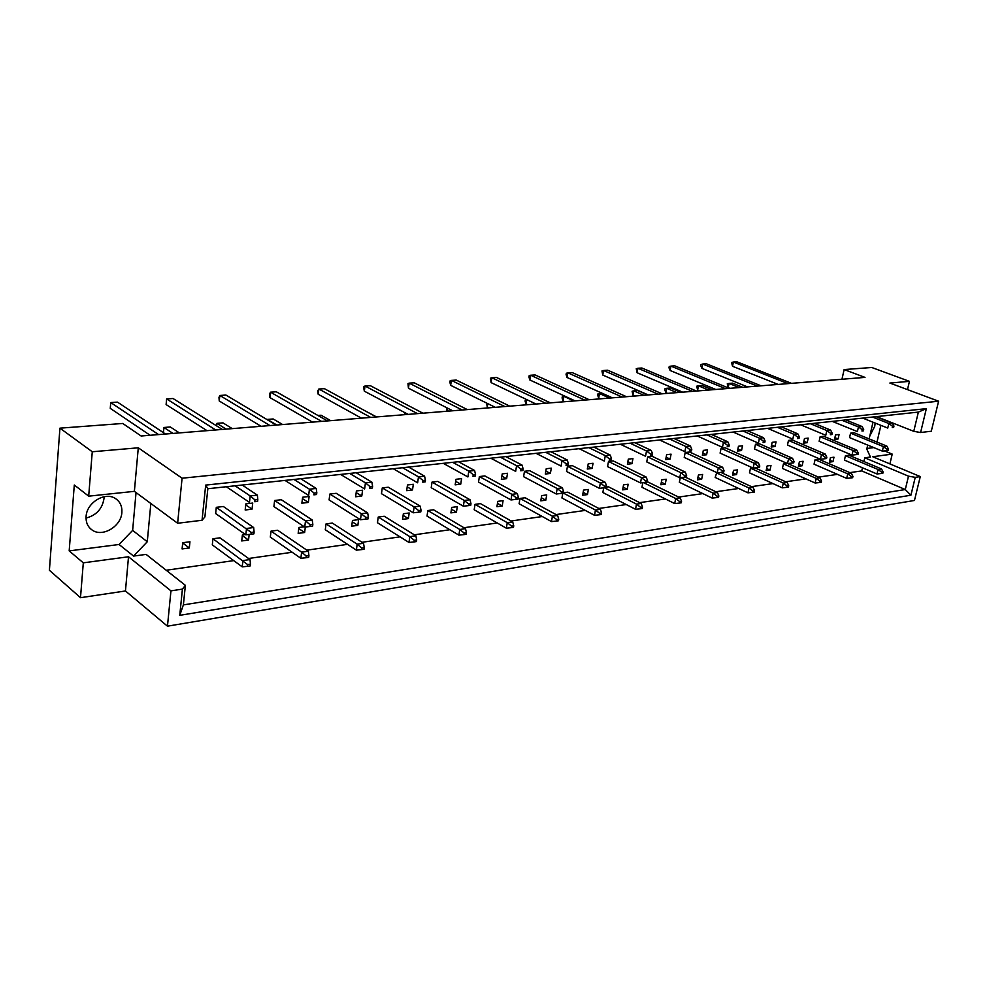 <?xml version="1.0" encoding="UTF-8"?>
<svg xmlns="http://www.w3.org/2000/svg" width="988" height="988" viewBox="0 0 988 988"><rect width="100%" height="100%" fill="white"/><g stroke="black" fill="none" stroke-linecap="round" stroke-linejoin="round"><path stroke-width="1.48" d="M104.036 496.729L103.975 498.718C102.246 508.931 96.256 515.378 86.03 518.058M121.87 512.439C121.24 526.456 102.307 537.719 92.02 529.951C87.747 526.851 85.771 522.38 86.092 516.526C86.648 502.509 105.383 491.308 115.596 498.644C120.153 501.768 122.24 506.375 121.87 512.439M875.183 423.062L874.713 426.396L869.835 435.881M92.267 451.763L88.685 496.161L134.38 491.345L138.283 447.799L92.267 451.763L59.935 428.162L49.4 570.274L80.497 597.691L125.451 590.972L128.514 556.763L170.949 590.861L182.41 589.107L185.374 585.341L183.385 604.891L905.28 489.542L908.503 476.167L915.246 477.352L910.924 495.21L179.767 615.339L182.41 589.107M223.35 506.498L216.298 507.326L215.643 513.538L245.814 534.817L246.531 528.457L253.669 527.543L223.35 506.498M219.991 537.83L212.963 538.756L212.309 544.894L242.221 566.853L242.924 560.579L250.026 559.554L219.991 537.83M189.943 541.77L182.718 542.721L182.088 548.945L189.313 547.982L189.943 541.77M185.374 585.341L146.101 554.392L133.565 556.083L147.274 541.745L150.843 503.485M862.462 467.781L861.734 470.918L849.791 472.622M837.466 474.376L818.385 477.105M805.887 478.884L785.645 481.786M772.986 483.589L751.498 486.652M738.678 488.492L715.855 491.752M702.851 493.605L678.595 497.075M665.43 498.952L639.631 502.633M626.269 504.547L598.814 508.462M585.279 510.401L556.034 514.575M542.313 516.539L511.129 520.985M497.223 522.973L463.952 527.728M449.861 529.741L414.305 534.817M400.029 536.855L362.016 542.289M347.554 544.351L306.848 550.168M292.189 552.255L248.556 558.492M233.724 560.616L166.219 570.249M867.711 445.094L866.785 449.083L870.453 457.036L864.772 457.802L863.907 461.544M873.009 422.197L869.144 438.894M245.37 534.496L242.393 534.891L241.714 540.955L248.544 540.028L249.174 534.446M271.021 531.124L270.317 537.114L300.871 558.269L301.624 552.156L308.342 551.193L277.677 530.26L271.021 531.124L301.624 552.156L306.231 556.034L306.021 557.751L308.701 557.356L308.923 555.639L306.231 556.034M304.267 526.765L298.895 527.469L298.166 533.372L304.637 532.507L305.329 526.999M326.04 523.899L325.287 529.741L356.372 550.143L357.174 544.19L363.535 543.277L332.351 523.072L326.04 523.899L357.174 544.19L361.707 547.957L361.485 549.624L364.029 549.254L364.251 547.587L361.707 547.957M357.854 525.369L358.619 519.626L352.481 520.429L351.703 526.196L357.854 525.369L352.284 521.837M378.243 517.045L377.453 522.738L408.983 542.449L409.822 536.632L415.862 535.768L384.233 516.267L378.243 517.045L409.822 536.632L414.281 540.3L414.034 541.93L416.454 541.572L416.689 539.942L414.281 540.3M408.39 518.589L409.193 512.982L403.351 513.748L402.548 519.379L408.39 518.589L403.116 515.39M427.841 510.537L427.026 516.094L458.901 535.138L459.778 529.469L465.509 528.654L433.534 509.783L427.841 510.537L459.778 529.469L464.162 533.038L463.915 534.619L466.213 534.286L466.46 532.705L464.162 533.038M456.444 512.154L457.283 506.671L451.726 507.4L450.886 512.896L456.444 512.154L451.442 509.24M475.03 504.337L474.178 509.771L506.35 528.197L507.252 522.664L512.71 521.886L480.452 503.621L475.03 504.337L507.252 522.664L511.562 526.135L511.315 527.678L513.488 527.357L513.748 525.814L511.562 526.135M502.2 506.017L503.077 500.657L497.779 501.348L496.915 506.721L502.2 506.017L497.458 503.361M519.984 498.434L519.108 503.744L551.489 521.59L552.428 516.181L557.615 515.44L525.159 497.754L519.984 498.434L552.428 516.181L556.676 519.565L556.405 521.084L558.479 520.775L558.751 519.256L556.676 519.565M545.821 500.163L546.722 494.926L541.671 495.593L540.782 500.842L545.821 500.163L541.313 497.73M562.777 493.222L561.95 498.001L594.504 515.304L595.455 510.018L600.408 509.302L567.779 492.16L563.358 492.74M587.452 494.58L588.366 489.455L583.55 490.085L582.636 495.223L587.452 494.58L583.155 492.333M603.705 487.837L602.853 492.506L635.531 509.302L636.507 504.127L641.224 503.448L608.485 486.812L606.336 487.096M627.232 489.245L628.158 484.231L623.552 484.836L622.625 489.863L627.232 489.245L623.119 487.17M642.817 482.65L641.953 487.269L674.693 503.571L675.693 498.508L680.201 497.853L647.313 481.712M665.257 484.145L666.208 479.229L661.799 479.81L660.861 484.738L665.257 484.145L661.343 482.23M680.25 477.698L679.349 482.255L712.138 498.088L713.138 493.136L717.449 492.518L685.252 477.118M701.665 479.254L702.641 474.45L698.417 475.006L697.454 479.822L701.665 479.254L697.923 477.476M716.782 472.597L715.164 477.451L747.953 492.839L748.978 487.998L753.103 487.405L720.87 472.412M736.554 474.573L737.53 469.868L733.491 470.399L732.516 475.117L736.554 474.573L732.973 472.919M752.658 467.88L750.485 468.164L749.497 472.844L782.261 487.825L783.286 483.07L787.251 482.502L754.98 467.892M770.01 470.09L770.998 465.471L767.12 465.978L766.132 470.609L770.01 470.09L766.577 468.547M787.016 463.372L783.422 463.841L782.434 468.423L815.137 483.009L816.174 478.353L819.978 477.809L787.72 463.557M802.133 465.78L803.12 461.26L799.403 461.742L798.403 466.287L802.133 465.78L798.835 464.335M815.051 459.692L814.05 464.187L846.691 478.402L847.729 473.832L851.372 473.301L818.706 459.21L815.051 459.692L847.729 473.832L851.483 476.624L851.187 477.908L852.644 477.698L852.94 476.414L851.483 476.624M832.983 461.643L833.983 457.197L830.402 457.679L829.401 462.125L832.983 461.643L829.809 460.285M845.444 455.703L844.444 460.112L876.986 473.968L878.036 469.485L881.531 468.979L848.951 455.233L845.444 455.703L878.036 469.485L881.728 472.227L881.432 473.487L882.827 473.277L883.124 472.017L881.728 472.227M252.026 509.178L252.718 503.065L245.864 503.868L245.172 510.006L252.026 509.178L245.74 504.905M274.615 500.508L273.911 506.56L304.736 527.073L305.502 520.886L312.245 520.009L281.296 499.718L274.615 500.508L305.502 520.886L310.133 524.751L309.923 526.493L312.628 526.135L312.838 524.406L310.133 524.751M308.367 502.435L309.108 496.47L302.612 497.236L301.871 503.213L308.367 502.435L302.439 498.619M329.856 494.049L329.103 499.953L360.472 519.737L361.287 513.711L367.672 512.883L336.192 493.308L329.856 494.049L361.287 513.711L365.844 517.477L365.609 519.157L368.166 518.824L368.401 517.132L365.844 517.477M361.793 496.038L362.571 490.221L356.409 490.937L355.631 496.779L361.793 496.038L356.186 492.604M382.27 487.911L381.467 493.679L413.28 512.797L414.133 506.918L420.184 506.14L388.284 487.22L382.27 487.911L414.133 506.918L418.616 510.574L418.369 512.216L420.802 511.908L421.036 510.253L418.616 510.574M412.515 489.962L413.33 484.281L407.476 484.972L406.661 490.666L412.515 489.962L407.204 486.849M432.04 482.095L431.213 487.714L463.372 506.202L464.261 500.471L470.016 499.73L437.758 481.428L432.04 482.095L464.261 500.471L468.683 504.028L468.423 505.634L470.733 505.337L470.98 503.732L468.683 504.028M460.729 484.182L461.581 478.637L456.011 479.291L455.159 484.849L460.729 484.182L455.69 481.366M479.39 476.562L478.525 482.058L510.981 499.953L511.895 494.346L517.366 493.642L484.836 475.92L479.39 476.562L511.895 494.346L516.23 497.816L515.971 499.385L518.157 499.101L518.416 497.532L516.23 497.816M506.634 478.686L507.511 473.277L502.213 473.894L501.336 479.316L506.634 478.686L501.855 476.105M524.48 471.288L523.591 476.661L556.256 494L557.195 488.529L562.407 487.862L529.667 470.683L524.48 471.288L557.195 488.529L561.468 491.901L561.209 493.432L563.284 493.16L563.555 491.629L561.468 491.901M550.39 473.45L551.292 468.151L546.228 468.744L545.327 474.055L550.39 473.45L545.833 471.078M567.47 466.262L566.556 471.511L599.383 488.319L600.346 482.984L605.311 482.342L572.41 465.681L567.47 466.262L600.346 482.984L604.545 486.269L604.273 487.763L606.262 487.504L606.533 486.01L604.545 486.269M592.121 468.448L593.047 463.273L588.218 463.841L587.292 469.028L592.121 468.448L587.786 466.274M608.497 461.47L607.558 466.595L640.508 482.922L641.484 477.686L646.226 477.081L613.215 460.914L608.497 461.47L641.484 477.686L645.621 480.897L645.349 482.366L647.239 482.119L647.523 480.65L645.621 480.897M631.987 463.668L632.938 458.605L628.319 459.148L627.38 464.224L631.987 463.668L627.849 461.655M647.696 456.888L646.745 461.902L679.756 477.76L680.757 472.647L685.277 472.066L652.216 456.357L647.696 456.888L680.757 472.647L684.832 475.771L684.548 477.204L686.351 476.969L686.635 475.537L684.832 475.771M670.111 459.111L671.062 454.147L666.653 454.665L665.69 459.63L670.111 459.111L666.159 457.246M685.19 452.504L684.227 457.419L717.263 472.82L718.288 467.818L722.611 467.262L689.513 451.998L685.19 452.504L718.288 467.818L722.29 470.881L722.006 472.276L723.735 472.054L724.019 470.659L722.29 470.881M706.593 454.739L707.556 449.886L703.333 450.38L702.357 455.246L706.593 454.739L702.801 453.01M721.092 448.305L720.104 453.122L753.152 468.102L754.177 463.211L758.315 462.668L725.229 447.811L721.092 448.305L754.177 463.211L758.129 466.2L757.833 467.571L759.488 467.349L759.784 465.978L758.129 466.2M741.531 450.553L742.519 445.798L738.468 446.267L737.48 451.034L741.531 450.553L737.913 448.935M755.487 444.279L754.499 448.997L787.51 463.582L788.548 458.79L792.512 458.284L759.451 443.81L755.487 444.279L788.548 458.79L792.438 461.705L792.141 463.051L793.722 462.841L794.019 461.507L792.438 461.705M775.049 446.539L776.037 441.871L772.147 442.328L771.159 447.008L775.049 446.539L771.579 445.032M788.473 440.426L787.485 445.045L820.435 459.259L821.485 454.554L825.289 454.06L792.29 439.981L788.473 440.426L821.485 454.554L825.313 457.407L825.017 458.728L826.536 458.531L826.833 457.209L825.313 457.407M807.196 442.686L808.209 438.116L804.479 438.549L803.466 443.13L807.196 442.686L803.874 441.278M820.151 436.721L819.138 441.253L852.014 455.098L853.076 450.491L856.72 450.022L823.807 436.288L820.151 436.721L853.076 450.491L856.843 453.294L856.547 454.579L858.004 454.394L858.3 453.097L856.843 453.294M838.083 438.993L839.096 434.498L835.515 434.918L834.502 439.413L838.083 438.993L834.897 437.659M850.569 433.164L849.557 437.61L882.346 451.121L883.408 446.601L886.903 446.144L854.089 432.756L850.569 433.164L883.408 446.601L887.113 449.33L886.816 450.602L888.212 450.417L888.521 449.157L887.113 449.33M889.904 463.915L892.226 454.11L872.713 456.74L920.273 476.574L914.468 500.459L167.466 626.182L170.949 590.861M88.685 496.161L74.298 485.009L69.185 550.896L83.301 562.839L128.514 556.763M83.301 562.839L80.497 597.691M205.689 485.096L926.349 408.649L920.594 432.522L931.301 431.213L938.6 401.214L182.076 478.217L177.63 523.257L202.046 520.268L205.689 485.096L207.838 488.739L204.899 516.909L202.046 520.268M920.273 476.574L915.246 477.352M907.49 389.605L909.442 381.356L889.879 383.048L938.6 401.214M125.451 590.972L167.466 626.182M134.38 491.345L177.63 523.257M138.283 447.799L182.076 478.217M909.442 381.356L871.774 367.499L844.123 369.561L841.961 379.256M876.986 442.093L880.901 425.334M884.371 450.886L892.226 454.11M844.123 369.561L865.006 377.391L141.123 436.004L122.747 423.469L59.935 428.162M861.734 470.918L905.28 489.542L910.924 495.21M69.185 550.896L119.066 544.487L133.565 556.083M876.467 416.615L913.764 431.324L918.371 412.095L207.838 488.739M920.594 432.522L913.764 431.324M864.772 457.802L908.503 476.167M866.921 448.478L873.8 447.601M119.066 544.487L132.639 530.383L136.035 492.567M132.639 530.383L147.274 541.745M189.313 547.982L182.694 542.992M248.544 540.028L242.307 535.62M304.637 532.507L298.759 528.568M179.767 615.339L183.385 604.891M926.349 408.649L918.371 412.095M254.941 499.916L254.731 501.719L257.609 501.385L257.806 499.582L254.941 499.916L250.186 495.927L257.362 495.124L242.196 485.034M165.478 434.028L117.498 402.128L110.755 402.561L158.574 434.584M110.261 408.353L110.755 402.561L110.261 408.353L150.127 435.276M235.07 485.812L250.186 495.927L249.47 502.373L226.338 486.751M257.609 501.385L254.731 501.719M257.362 495.124L257.806 499.582M251.248 532.446L251.051 534.236L253.904 533.853L254.101 532.075L251.248 532.446L216.298 507.326M253.669 527.543L254.101 532.075M251.051 534.236L245.814 534.817M247.605 564.568L247.408 566.334L250.248 565.914L250.446 564.16L247.605 564.568L212.963 538.756M250.026 559.554L250.446 564.16M247.408 566.334L242.221 566.853M314.098 493.086L313.875 494.84L316.592 494.519L316.815 492.765L314.098 493.086L309.429 489.208L316.209 488.443L300.735 478.723M222.275 429.434L173.048 398.51L166.639 398.93L215.717 429.965M166.108 404.574L166.639 398.93L166.108 404.574L207.023 430.669M293.979 479.452L309.429 489.208L308.651 495.482L285.026 480.415M316.592 494.519L313.875 494.84M316.209 488.443L316.815 492.765M370.031 486.615L369.796 488.331L372.365 488.035L372.6 486.318L370.031 486.615L365.437 482.86L371.859 482.132L356.125 472.746M276.208 425.062L225.931 395.064L219.818 395.472L269.983 425.569M219.25 400.98L218.966 397.472L219.818 395.472L219.25 400.98L261.067 426.297M349.74 473.437L365.437 482.86L364.621 488.961L340.588 474.425M372.365 488.035L369.796 488.331M371.859 482.132L372.6 486.318M423 480.501L422.765 482.169L425.198 481.885L425.433 480.217L423 480.501L418.492 476.846L424.568 476.154L408.637 467.089M327.497 420.913L276.331 391.791L270.502 392.174L321.569 421.394M269.885 397.559L269.489 394.138L270.502 392.174L269.885 397.559L312.48 422.123M402.573 467.744L418.492 476.846L417.628 482.799L393.273 468.744M425.198 481.885L422.765 482.169M424.568 476.154L425.433 480.217M473.24 474.697L472.993 476.315L475.302 476.043L475.549 474.425L473.24 474.697L468.806 471.14L474.573 470.486L458.469 461.705M376.342 416.961L324.41 388.667L318.852 389.025L370.698 417.418M318.198 394.286L317.691 390.964L318.852 389.025L318.198 394.286L361.447 418.159M452.714 462.335L468.806 471.14L467.904 476.945L443.279 463.347M475.302 476.043L472.993 476.315M474.573 470.486L475.549 474.425M179.371 432.905L170.331 426.977L163.946 427.483L172.962 433.423M163.403 432.645L163.946 427.483L163.452 432.682M312.245 520.009L312.838 524.406M309.923 526.493L304.736 527.073M232.242 428.631L223.004 422.876L216.915 423.346L226.129 429.125M216.088 425.556L216.915 423.346L216.644 425.902M367.672 512.883L368.401 517.132M365.609 519.157L360.472 519.737M282.617 424.544L273.194 418.961L267.39 419.418L276.788 425.013M420.184 506.14L421.036 510.253M418.369 512.216L413.28 512.797M330.671 420.653L321.1 415.232L317.951 415.479M470.016 499.73L470.98 503.732M468.423 505.634L463.372 506.202M308.342 551.193L308.923 555.639M306.021 557.751L300.871 558.269M363.535 543.277L364.251 547.587M361.485 549.624L356.372 550.143M415.862 535.768L416.689 539.942M414.034 541.93L408.983 542.449M465.509 528.654L466.46 532.705M463.915 534.619L458.901 535.138M512.71 521.886L513.748 525.814M511.315 527.678L506.35 528.197M557.615 515.44L558.751 519.256M556.405 521.084L551.489 521.59M599.642 513.303L599.37 514.785L601.346 514.501L601.618 513.019L599.642 513.303L595.455 510.018L563.308 493.049M600.408 509.302L601.618 513.019M599.37 514.785L594.504 515.304M520.948 469.177L520.688 470.77L522.887 470.51L523.146 468.93L520.948 469.177L516.588 465.719L522.072 465.101L505.831 456.604M422.901 413.182L370.327 385.678L365.017 386.024L417.516 413.626M364.337 391.174L363.732 387.926L363.93 386.481L365.017 386.024L364.337 391.174L408.13 414.38M500.36 457.185L516.588 465.719L515.65 471.375L490.826 458.222M522.887 470.51L520.688 470.77M522.072 465.101L523.146 468.93M566.322 463.94L566.05 465.484L568.137 465.237L568.409 463.693L566.322 463.94L562.024 460.569L567.248 459.976L550.909 451.738M467.324 409.588L414.231 382.813L409.156 383.146L462.186 410.008M408.439 388.185L407.958 383.603L409.156 383.146L408.439 388.185L452.689 410.773M545.697 452.294L562.024 460.569L561.073 466.089L536.076 453.331M568.137 465.237L566.05 465.484M567.248 459.976L568.409 463.693M609.51 458.938L609.238 460.457L611.226 460.223L611.51 458.716L609.51 458.938L605.286 455.653L610.263 455.098L593.862 447.107M509.783 406.154L456.246 380.084L451.38 380.392L504.868 406.55M450.651 385.332L449.886 382.233L450.096 380.862L451.38 380.392L450.651 385.332L495.284 407.328M588.885 447.638L605.286 455.653L604.31 461.063L579.203 448.688M611.226 460.223L609.238 460.457M610.263 455.098L611.51 458.716M376.564 416.936L366.647 411.675M517.366 493.642L518.416 497.532M515.971 499.385L510.981 499.953M404.994 412.725L404.87 413.639L406.525 414.515M562.407 487.862L563.555 491.629M561.209 493.432L556.256 494M404.87 413.639L404.635 412.527M447.28 408.007L446.947 410.255L448.614 411.107M605.311 482.342L606.533 486.01M604.273 487.763L599.383 488.319M446.947 410.255L446.292 407.501M650.684 454.184L650.413 455.666L652.302 455.443L652.586 453.961L650.684 454.184L646.523 450.985L651.277 450.442L634.815 442.686M550.378 402.869L496.495 377.465L491.839 377.762L545.672 403.252M491.085 382.603L490.456 378.219L491.839 377.762L491.085 382.603L536.015 404.03M630.085 443.192L646.523 450.985L645.535 456.258L620.341 444.242M652.302 455.443L650.413 455.666M651.277 450.442L652.586 453.961M689.982 449.651L689.698 451.096L691.501 450.886L691.785 449.441L689.982 449.651L685.882 446.514L690.414 446.008L673.94 438.462M589.231 399.72L535.088 374.946L530.618 375.242L584.735 400.078M529.84 379.972L528.938 377.021L529.16 375.699L530.618 375.242L529.84 379.972L575.016 400.869M669.407 438.956L685.882 446.514L684.869 451.677L659.638 440.006M691.501 450.886L689.698 451.096M690.414 446.008L691.785 449.441M727.514 445.304L727.23 446.724L728.959 446.527L729.243 445.106L727.514 445.304L723.488 442.254L727.81 441.76L711.335 434.436M626.466 396.707L572.126 372.538L567.828 372.822L622.156 397.053M567.038 377.465L566.075 374.576L566.297 373.279L567.828 372.822L567.038 377.465L612.387 397.843M707 434.905L723.488 442.254L722.45 447.305L697.207 435.955M728.959 446.527L727.23 446.724M727.81 441.76L729.243 445.106M763.403 441.167L763.119 442.55L764.774 442.352L765.07 440.969L763.403 441.167L759.439 438.178L763.588 437.709L747.113 430.57M662.182 393.817L607.694 370.228L603.557 370.5L658.045 394.15M602.754 375.045L601.964 370.945L603.557 370.5L602.754 375.045L648.239 394.941M742.964 431.015L759.439 438.178L758.401 443.118L733.158 432.077M764.774 442.352L763.119 442.55M763.588 437.709L765.07 440.969M797.761 437.19L797.477 438.549L799.057 438.363L799.354 437.005L797.761 437.19L793.858 434.275L797.822 433.818L781.372 426.878M696.454 391.038L641.879 368.005L637.902 368.265L692.477 391.359M637.087 372.723L636.247 368.709L637.902 368.265L637.087 372.723L682.659 392.15M777.408 427.31L793.858 434.275L792.808 439.117L767.59 428.36M799.057 438.363L797.477 438.549M797.822 433.818L799.354 437.005M830.686 433.386L830.389 434.72L831.908 434.535L832.205 433.213L830.686 433.386L826.833 430.533L830.636 430.101L814.223 423.333M729.379 388.37L674.767 365.856L670.938 366.103L725.563 388.679M670.111 370.488L669 367.783L669.234 366.548L670.938 366.103L670.111 370.488L715.732 389.482M810.419 423.741L826.833 430.533L825.783 435.276L800.613 424.803M831.908 434.535L830.389 434.72M830.636 430.101L832.205 433.213M862.252 429.743L861.956 431.04L863.413 430.867L863.71 429.57L862.252 429.743L858.461 426.94L862.116 426.532L845.74 419.937M761.044 385.802L706.42 363.794L702.74 364.041L757.364 386.11M701.9 368.339L700.751 365.684L700.986 364.486L702.74 364.041L701.9 368.339L747.521 386.901M842.085 420.332L858.461 426.94L857.399 431.595L832.291 421.382M863.413 430.867L861.956 431.04M862.116 426.532L863.71 429.57M892.547 426.236L892.25 427.52L893.658 427.347L893.955 426.075L892.547 426.236L888.817 423.506L892.325 423.099L876.01 416.664M791.499 383.344L736.912 361.818L733.368 362.04L787.955 383.628M732.516 366.264L731.565 362.485L733.368 362.04L732.516 366.264L778.124 384.418M872.49 417.047L888.817 423.506L887.755 428.063L862.722 418.097M893.658 427.347L892.25 427.52M892.325 423.099L893.955 426.075M487.788 403.635L487.269 407.007L486.578 403.042M487.269 407.007L488.949 407.834M646.226 477.081L647.523 480.65M645.349 482.366L640.508 482.922M526.641 399.56L525.925 403.894L525.036 400.906L526.184 399.337M525.925 403.894L527.617 404.709M685.277 472.066L686.635 475.537M684.548 477.204L679.756 477.76M564.963 396.225L563.815 396.312L563.037 400.906L562.086 397.979L562.308 396.694L563.815 396.312L573.867 400.967M563.037 400.906L564.728 401.708M722.611 467.262L724.019 470.659M722.006 472.276L717.263 472.82M602.31 393.31L599.469 393.533L598.679 398.041L597.678 395.175L597.901 393.916L599.469 393.533L609.559 398.078M598.679 398.041L600.383 398.819M758.315 462.668L759.784 465.978M757.833 467.571L753.152 468.102M647.819 394.978L637.705 390.544L633.753 390.853L643.855 395.299M632.938 395.286L632.11 391.248L633.753 390.853L632.938 395.286L634.654 396.04M792.512 458.284L794.019 461.507M792.141 463.051L787.51 463.582M680.658 392.31L670.531 387.988L666.727 388.284L676.854 392.619M665.9 392.631L664.8 389.889L665.035 388.679L666.727 388.284L665.9 392.631L667.616 393.372M825.289 454.06L826.833 457.209M825.017 458.728L820.435 459.259M712.274 389.754L702.135 385.53L698.467 385.814L708.606 390.05M697.627 390.075L696.725 386.197L698.467 385.814L697.627 390.075L699.343 390.803M856.72 450.022L858.3 453.097M856.547 454.579L852.014 455.098M742.717 387.296L732.59 383.159L729.045 383.43L739.185 387.58M728.205 387.617L727.267 383.813L729.045 383.43L728.205 387.617L729.922 388.321M886.903 446.144L888.521 449.157M886.816 450.602L882.346 451.121M640.607 507.338L640.335 508.783L642.225 508.511L642.496 507.066L640.607 507.338L636.507 504.127L604.409 487.751M641.224 503.448L642.496 507.066M640.335 508.783L635.531 509.302M679.732 501.645L679.46 503.053L681.263 502.793L681.535 501.373L679.732 501.645L675.693 498.508L643.46 482.576M680.201 497.853L681.535 501.373M679.46 503.053L674.693 503.571M717.127 496.198L716.843 497.582L718.56 497.335L718.844 495.939L717.127 496.198L713.138 493.136L680.831 477.636M717.449 492.518L718.844 495.939M716.843 497.582L712.138 498.088M752.893 490.987L752.609 492.345L754.264 492.098L754.548 490.74L752.893 490.987L748.978 487.998L716.139 472.672M753.103 487.405L754.548 490.74M752.609 492.345L747.953 492.839M787.152 485.997L786.856 487.331L788.436 487.096L788.733 485.763L787.152 485.997L783.286 483.07L750.485 468.164M787.251 482.502L788.733 485.763M786.856 487.331L782.261 487.825M819.978 481.218L819.694 482.527L821.213 482.305L821.497 480.995L819.978 481.218L816.174 478.353L783.422 463.841M819.978 477.809L821.497 480.995M819.694 482.527L815.137 483.009M851.372 473.301L852.94 476.414M851.187 477.908L846.691 478.402M881.531 468.979L883.124 472.017M881.432 473.487L876.986 473.968M92.02 529.951L90.39 528.642"/></g></svg>
